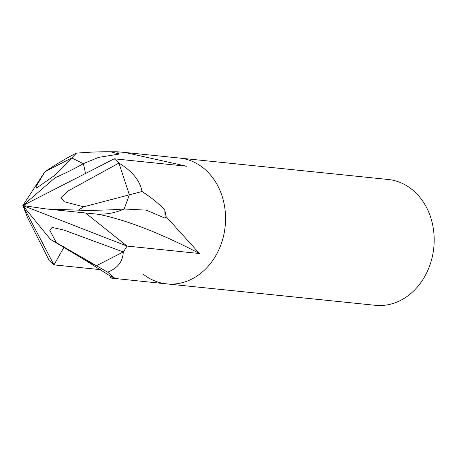 <?xml version="1.0" encoding="UTF-8"?>
<svg xmlns="http://www.w3.org/2000/svg" width="457" height="457" viewBox="0 0 457 457"><rect width="100%" height="100%" fill="white"/><g stroke="black" fill="none" stroke-linecap="round" stroke-linejoin="round"><path stroke-width="0.69" d="M127 246.083A63.237 52.304 -84.1 0 1 123.264 251.938A63.237 52.304 -84.1 0 0 127.006 246.077L85.516 212.968L127 246.083L22.85 205.547L45.483 208.86L78.353 210.174L83.7 206.793L64.169 201.72L60.964 197.624L68.596 190.7L118.94 163.075C132.25 171.158 139.956 180.641 142.058 191.512C151.627 197.715 159.213 203.931 164.828 210.163L165.154 218.183L146.171 210.134L124.167 208.986L129.354 194.836L118.94 163.075A63.237 52.304 -84.1 0 0 114.221 158.802L22.85 205.547L50.533 239.468L84.899 260.01L96.461 265.723L56.314 242.65L49.756 230.259L52.087 227.426L63.929 230.065L123.264 251.938L96.461 265.723L123.27 251.938C122.91 261.524 117.695 268.259 107.635 272.144L96.461 265.723L84.911 260.016L110.057 275.925L110.32 277.999L166.674 283.888A63.237 52.304 -84.1 0 1 143.001 274.017A63.237 52.304 -84.1 0 0 213.927 258.702A63.237 52.304 -84.1 0 0 220.737 192.328A63.237 52.304 -84.1 0 0 203.262 167.942A63.237 52.304 -84.1 0 0 179.59 158.071L388.21 179.487A63.237 52.304 -84.1 0 1 411.883 189.358A63.237 52.304 -84.1 0 1 430.677 262.798A63.237 52.304 -84.1 0 1 375.294 305.305L166.674 283.888A63.237 52.304 -84.1 0 0 222.051 241.382A63.237 52.304 -84.1 0 0 203.262 167.942A63.237 52.304 -84.1 0 0 179.59 158.071L124.75 152.438L186.685 166.234L114.204 158.808M63.849 247.477L53.966 264.871L22.85 205.547L27.62 217.772L49.247 260.599A63.237 52.304 -84.1 0 0 53.966 264.871A63.237 52.304 -84.1 0 0 53.972 264.877L63.854 247.477M76.388 153.158L71.726 157.951L44.923 171.735A63.237 52.304 -84.1 0 0 43.301 174.117L22.85 205.547L55.086 177.779L54.96 175.18L36.543 188.078L36.063 186.61L44.923 171.735C57.519 163.406 68.007 157.214 76.388 153.158C89.064 152.095 100.483 151.638 110.651 151.775L119.306 154.026L98.638 157.379L83.277 163.657L71.726 157.951L44.917 171.735A63.237 52.304 -84.1 0 0 43.049 174.5M110.651 151.775L117.335 151.781L124.75 152.438M142.058 191.512L129.354 194.836L118.94 163.075A63.237 52.304 -84.1 0 0 114.221 158.802A63.237 52.304 -84.1 0 0 114.216 158.79M100.826 269.693L53.972 264.877M117.335 151.781L119.306 154.026M164.828 210.163L166.137 216.669L165.154 218.183M107.635 272.144L114.199 277.713L110.057 275.925M114.199 277.713L110.32 277.999M94.41 213.882C99.992 214.253 110.046 216.687 124.578 221.177A164.423 43.375 -150.4 0 1 199.475 253.515L127.006 246.077M166.137 216.669L199.475 253.515M166.674 283.888A63.237 52.304 -84.1 0 0 213.927 258.702A63.237 52.304 -84.1 0 0 220.737 192.328A63.237 52.304 -84.1 0 0 203.256 167.942M45.483 208.86L94.422 213.882A82.209 67.996 95.9 0 0 124.161 208.992L129.354 194.836L83.7 206.793M124.161 208.992C109.834 210.1 94.565 210.494 78.353 210.174M85.453 173.523A82.209 67.996 95.9 0 0 83.288 163.663L71.726 157.951L54.96 175.18M83.288 163.663C75.245 168.296 65.842 172.997 55.086 177.779M50.527 239.468L56.314 242.65M49.247 260.599A63.237 52.304 -84.1 0 0 53.966 264.871"/></g></svg>
